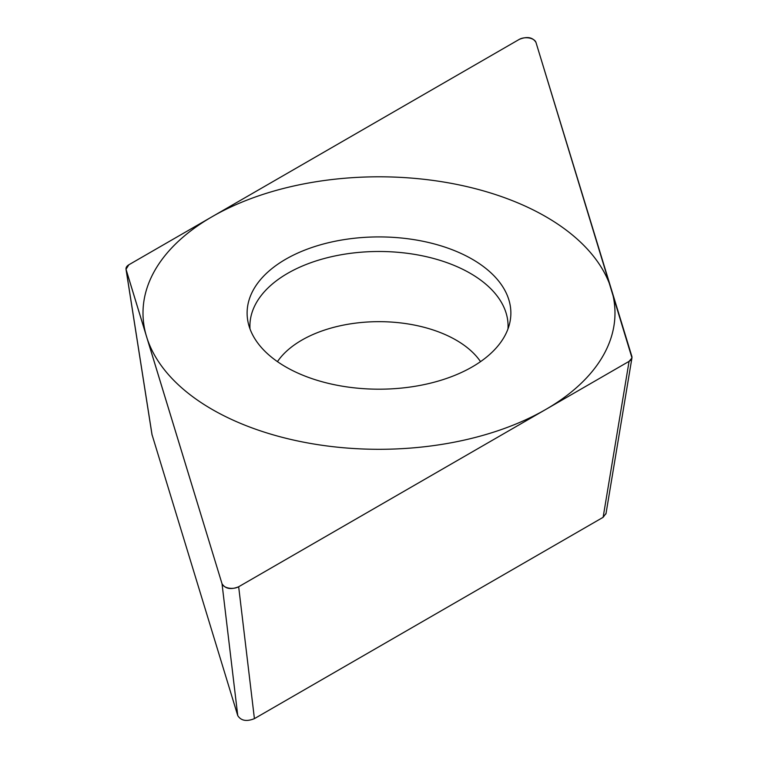 <?xml version="1.0" encoding="UTF-8"?>
<svg xmlns="http://www.w3.org/2000/svg" width="758" height="758" viewBox="0 0 758 758"><rect width="100%" height="100%" fill="white"/><g stroke="black" fill="none" stroke-linecap="round" stroke-linejoin="round"><path stroke-width="1.14" d="M535.963 42.382C532.675 37.227 527.123 36.213 519.306 39.359L128.869 264.769L126.017 269.27L221.99 583.641A9.92 5.723 0 0 0 228.774 588.104A9.92 5.723 0 0 0 238.77 586.692L629.083 361.348L631.982 357.909L535.963 42.382M629.112 361.339L238.666 586.758C230.849 589.895 225.306 588.881 222.018 583.726L126.141 269.782A9.92 5.723 0 0 1 128.898 264.76L519.211 39.416A9.92 5.723 0 0 1 529.198 38.004A9.92 5.723 0 0 1 535.982 42.467L631.831 356.307A9.92 5.723 0 0 1 629.083 361.348L603.122 517.316L254.413 718.641C246.587 721.787 241.044 720.773 237.756 715.618L222.018 583.726M472.243 259.217A131.883 76.141 180 0 1 509.84 322.548A131.883 76.141 180 0 1 421.751 385.083A131.883 76.141 180 0 1 285.738 366.891A131.883 76.141 180 0 1 248.141 322.548A131.883 76.141 180 0 1 321.013 244.663A131.883 76.141 180 0 1 472.243 259.217M237.756 715.618L151.96 434.419M606.03 513.422L603.122 517.316M507.974 328.925A129.078 74.521 180 0 0 470.263 273.316A129.078 74.521 0 0 0 327.267 257.729A129.078 74.521 0 0 0 250.007 328.925M212.117 409.396A235.994 136.251 0 0 0 545.864 409.396A235.994 136.251 0 0 0 545.864 216.712A235.994 136.251 0 0 0 212.117 216.712A235.994 136.251 0 0 0 212.117 409.396M152.121 435.215L126.141 269.782M254.413 718.641L238.666 586.758M277.447 361.642A109.076 62.971 0 0 1 456.117 340.105A109.076 62.971 180 0 1 480.534 361.642M152.017 434.779L126.046 269.45M605.945 513.943L631.84 358.506"/></g></svg>

